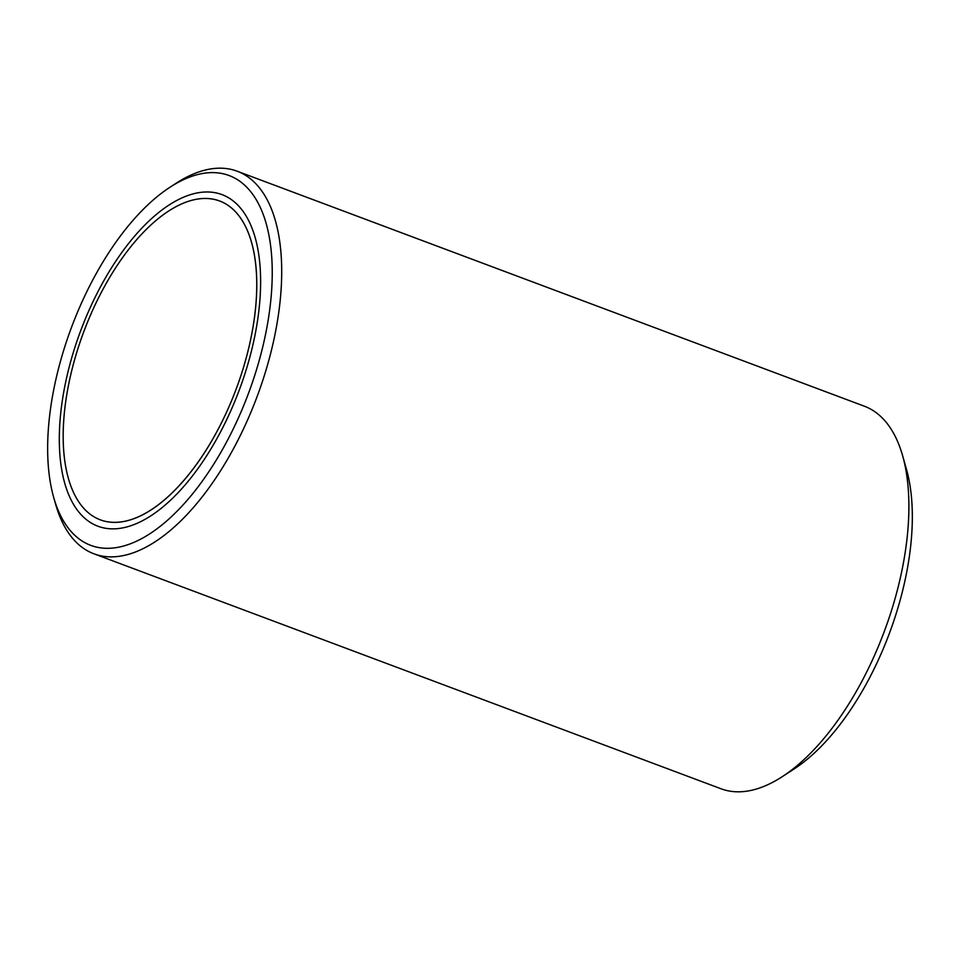 <?xml version="1.0" encoding="UTF-8"?>
<svg xmlns="http://www.w3.org/2000/svg" width="960" height="960" viewBox="0 0 960 960"><rect width="100%" height="100%" fill="white"/><g stroke="black" fill="none" stroke-linecap="round" stroke-linejoin="round"><path stroke-width="1.44" d="M237.228 171.228L864.372 406.212A204.264 97.692 110.5 0 1 868.812 408.144A204.264 97.692 110.5 0 1 902.628 455.724A204.264 97.692 110.5 0 1 782.4 776.58A204.264 97.692 110.5 0 1 721.032 788.772L93.888 553.788A204.264 97.692 -69.5 0 0 255.228 401.52A204.264 97.692 -69.5 0 0 241.68 173.16A204.264 97.692 -69.5 0 0 237.228 171.228A204.264 97.692 -69.5 0 0 175.86 183.42L169.92 187.284A197.448 94.428 110.5 0 1 263.364 344.304A197.448 94.428 110.5 0 1 86.388 543.444A197.448 94.428 110.5 0 1 53.7 497.448A197.448 94.428 110.5 0 1 169.92 187.284M782.4 776.58L794.292 768.84A190.644 91.176 -69.5 0 0 906.492 469.38L902.628 455.724M53.7 497.448L55.632 504.276A204.264 97.692 -69.5 0 0 89.448 551.856A204.264 97.692 -69.5 0 0 93.888 553.788M93.996 524.508A177.024 84.66 110.5 0 1 82.248 326.604A177.024 84.66 110.5 0 1 222.072 194.64A177.024 84.66 110.5 0 1 239.244 390.12A177.024 84.66 110.5 0 1 97.848 526.188A177.024 84.66 110.5 0 1 93.996 524.508M172.98 492.012A170.22 81.408 -69.5 0 0 253.428 324.696A170.22 81.408 -69.5 0 0 219.684 201.012A170.22 81.408 -69.5 0 0 83.736 331.848A170.22 81.408 -69.5 0 0 100.236 519.804A170.22 81.408 -69.5 0 0 172.98 492.012M209.172 198.648A170.22 81.408 110.5 0 1 219.684 201.012A170.22 81.408 110.5 0 1 236.196 388.968A170.22 81.408 110.5 0 1 100.236 519.804A170.22 81.408 110.5 0 1 79.968 342.384A170.22 81.408 110.5 0 1 209.172 198.648M211.14 192.168A177.024 84.66 -69.5 0 0 76.776 341.664A177.024 84.66 -69.5 0 0 97.848 526.188A177.024 84.66 -69.5 0 0 239.244 390.12A177.024 84.66 -69.5 0 0 222.072 194.64A177.024 84.66 -69.5 0 0 211.14 192.168"/></g></svg>
